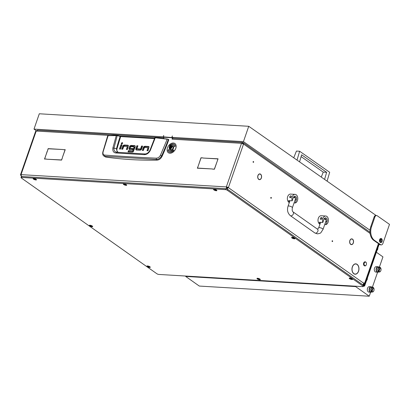 <?xml version="1.0" encoding="UTF-8"?>
<svg xmlns="http://www.w3.org/2000/svg" width="410" height="410" viewBox="0 0 410 410"><rect width="100%" height="100%" fill="white"/><g stroke="black" fill="none" stroke-linecap="round" stroke-linejoin="round"><path stroke-width="0.61" d="M260.709 178.955A2.742 1.85 93.4 0 0 261.288 177.945A2.742 1.85 93.4 0 0 260.586 174.358L260.642 174.224A2.896 1.953 93.4 0 1 261.38 178.007A2.896 1.953 93.4 0 1 260.765 179.078L260.709 178.955M352.651 243.919A2.742 1.85 93.4 0 0 353.236 242.904A2.742 1.85 93.4 0 0 352.533 239.322L352.585 239.184A2.896 1.953 93.4 0 1 353.328 242.971A2.896 1.953 93.4 0 1 352.713 244.037L352.651 243.919M357.351 273.091A5.048 3.403 93.4 0 0 358.478 271.169A5.048 3.403 93.4 0 0 357.125 264.522L357.177 264.383A5.202 3.511 93.4 0 1 358.571 271.23A5.202 3.511 93.4 0 1 357.407 273.214L357.351 273.091M270.784 197.656A0.461 0.313 93.4 0 0 271.338 198.045A0.461 0.313 93.4 0 0 270.784 197.656M332.085 240.962A0.461 0.313 93.4 0 0 332.633 241.352A0.461 0.313 93.4 0 0 332.085 240.962M253.088 161.745A0.461 0.313 93.4 0 0 253.636 162.14A0.461 0.313 93.4 0 0 253.088 161.745M379.675 239.517A1.153 0.779 -86.6 0 1 379.86 240.916A1.153 0.779 -86.6 0 1 379.563 241.393M172.574 138.442L172.277 138.237L172.067 139.169A1.537 1.035 93.4 0 1 173.082 138.283L242.453 142.434L242.843 142.572L242.377 143.495M378.43 244.575L378.86 244.601L378.184 244.355A1.537 0.436 19.2 0 1 378.502 244.79L364.29 285.601A1.537 0.436 -160.8 0 1 363.762 285.744L364.183 286.165L363.342 286.113M163.426 138.554A1.537 1.035 -86.6 0 1 163.692 138.108M109.619 135.433L36.213 131.046L21.033 174.634A1.537 0.436 -160.8 0 0 20.5 174.778L35.68 131.19A1.537 0.436 19.2 0 1 36.213 131.046L37.684 130.308M260.565 179.098L260.616 179.226A2.896 1.953 93.4 0 1 259.479 179.672A2.896 1.953 93.4 0 1 257.7 177.166L257.803 177.146A2.742 1.85 93.4 0 0 259.484 179.524A2.742 1.85 93.4 0 0 260.565 179.098M349.74 241.859L349.638 241.869A2.896 1.953 93.4 0 1 351.77 238.861A2.896 1.953 93.4 0 1 352.426 239.076L352.385 239.214A2.742 1.85 93.4 0 0 351.76 239.009A2.742 1.85 93.4 0 0 349.74 241.859L349.638 241.854M352.513 244.063L352.564 244.191A2.896 1.953 93.4 0 1 351.421 244.637A2.896 1.953 93.4 0 1 349.643 242.131L349.75 242.11A2.742 1.85 93.4 0 0 351.431 244.483A2.742 1.85 93.4 0 0 352.513 244.063M257.798 176.9L257.69 176.905A2.896 1.953 93.4 0 1 259.822 173.896A2.896 1.953 93.4 0 1 260.483 174.112L260.437 174.255A2.742 1.85 93.4 0 0 259.812 174.05A2.742 1.85 93.4 0 0 257.798 176.9L257.695 176.894M357.207 273.234L357.259 273.362A5.202 3.511 93.4 0 1 355.147 274.223A5.202 3.511 93.4 0 1 351.949 269.611L352.052 269.595A5.048 3.403 93.4 0 0 355.157 274.07A5.048 3.403 93.4 0 0 357.207 273.234M352.046 269.344L352.046 269.344A5.048 3.403 93.4 0 1 355.762 263.999A5.048 3.403 93.4 0 1 356.972 264.414L357.018 264.276A5.202 3.511 93.4 0 0 355.767 263.845A5.202 3.511 93.4 0 0 351.944 269.355M378.86 244.601A0.512 0.343 93.4 0 0 379.327 244.355L379.352 244.278M380.055 242.274L380.393 241.295A2.05 1.384 93.4 0 0 380.101 238.851M362.532 284.632A1.537 1.045 -54.8 0 0 363.844 283.336L364.008 282.874L364.311 283.09L363.829 284.478A0.512 0.343 93.4 0 0 363.972 285.16L378.184 244.355M259.361 179.513A2.896 1.953 -86.6 0 1 259.105 179.595M351.303 244.478A2.896 1.953 -86.6 0 1 351.047 244.56M354.773 274.172A5.202 3.511 93.4 0 0 355.255 274.075M354.307 274.018A5.048 3.403 93.4 0 0 354.404 274.023L355.157 274.07M355.854 264.004A5.202 3.511 93.4 0 0 355.388 263.85M355.762 263.999L355.004 263.953A5.048 3.403 93.4 0 0 354.911 263.948M363.327 285.263L363.219 285.114A0.512 0.343 -86.6 0 1 363.075 284.438L363.829 284.478M20.5 174.778A1.537 0.436 -160.8 0 0 20.818 175.219L20.941 175.224M363.844 283.336L228.38 187.626L226.325 186.909L241.505 143.321A1.537 0.436 19.2 0 1 243.555 144.038L242.966 142.618L242.617 143.572L242.966 142.618L243.361 142.752L369.984 232.214M226.817 188.989L228.38 187.626A1.537 0.436 -160.8 0 0 226.325 186.909L21.033 174.634L21.535 176.679M198.368 165.594L200.972 157.773L202.919 157.886L201.038 157.917L198.368 165.594M63.237 149.681L65.231 149.655L62.397 157.466L65.067 149.788L63.237 149.681M47.416 151.029L48.134 148.635L63.099 149.532L48.201 148.779L47.416 151.029M217.238 161.181L217.91 158.926L203.058 158.04L218.069 158.793L217.238 161.181M46.632 159.198L61.531 159.946L62.428 157.701L61.597 160.09L46.632 159.198M212.354 168.961L197.338 168.208L198.286 165.825L197.502 168.074L212.354 168.961M212.493 169.11L214.374 169.084L217.156 161.412L214.435 169.227L212.493 169.11M47.222 151.254L44.664 158.936L46.494 159.044L44.5 159.07L47.314 151.321M172.277 138.237A0.512 0.348 -54.8 0 0 172.062 137.75L164.364 137.288A0.512 0.348 -54.8 0 0 163.826 137.729L163.534 138.565M363.936 283.069L364.311 283.09M226.832 188.948L227.14 188.062L226.817 188.943M227.622 187.58L227.14 188.062M226.709 188.902L226.94 187.339M226.694 188.943L226.325 186.909M21.52 176.715L20.818 175.219M242.802 143.992L242.643 143.546L242.802 143.992M242.843 142.572L241.505 143.321L172.067 139.169M364.29 285.601A1.537 0.436 -160.8 0 0 363.972 285.16L363.219 285.114L227.755 189.405L227.427 190.332A1.537 0.436 -160.8 0 0 225.377 189.615L21.592 177.433A1.537 0.436 -160.8 0 0 21.059 177.576A1.537 0.436 -160.8 0 0 21.381 178.017L156.845 273.726A1.537 0.436 -160.8 0 0 158.895 274.444L362.681 286.626A1.537 0.436 -160.8 0 0 363.214 286.482A1.537 0.436 -160.8 0 0 362.896 286.042L227.427 190.332M356.7 264.255L357.018 264.276M260.048 174.086L260.483 174.112M351.995 239.05L352.426 239.076M162.099 156.277L161.622 155.841C164.169 150.316 166.404 144.889 168.32 139.549L168.776 139.759A153.683 104.617 125.2 0 1 162.099 156.277C160.889 158.634 159.249 159.915 157.179 160.125A547.196 372.485 125.2 0 1 105.631 157.04L103.658 155.872L104.832 156.348L104.54 155.077C103.212 154.837 102.736 153.76 103.105 151.849L108.148 135.51L116.363 135.279L120.15 136.504L117.219 135.433L120.817 136.438L154.555 138.452L120.12 136.304M124.886 145.442L124.271 145.007L127.812 145.217L128.422 145.652A1.445 0.984 -54.8 0 0 128.422 145.652L124.886 145.442L123.881 145.811A1.409 0.958 -54.8 0 0 123.313 146.657L122.421 149.22M127.812 145.217A1.445 0.984 125.2 0 1 128.192 145.345A1.445 0.984 125.2 0 1 128.412 145.606L127.397 149.517L126.362 149.455L127.351 146.611L127.966 147.047L127.11 149.496M121.816 145.268L121.529 145.248L120.191 149.086M122.667 142.972L121.873 144.1M142.465 146.488L142.173 146.467L141.055 149.424L137.57 149.214L136.955 148.779L140.44 148.989L141.055 149.424M137.77 146.206L137.483 146.191L136.494 149.03L136.474 150.101M149.055 146.893A1.445 0.984 -54.8 0 0 149.045 146.893L145.509 146.683L144.504 147.052A1.409 0.958 -54.8 0 0 143.93 147.897L143.039 150.46M145.509 146.683L144.894 146.247L148.43 146.457A1.445 0.984 125.2 0 1 148.809 146.585A1.445 0.984 125.2 0 1 149.035 146.847L148.02 150.757L146.985 150.696L147.974 147.851L148.584 148.287L147.733 150.736M132.445 145.888L130.759 146.211A1.343 0.912 -54.8 0 0 130.221 147.011L129.637 149.665M132.876 148.927L130.739 148.799L130.124 148.364L133.009 148.538L132.563 149.814L129.632 149.64L129.027 149.23L129.632 149.64M133.757 145.965L133.148 145.535L134.598 145.622L135.213 146.052L133.757 145.965L133.45 146.857M134.69 147.328L133.424 151.193L132.809 150.757L134.111 147.016L134.726 147.451L134.121 146.923M134.598 145.622A1.425 0.969 125.2 0 1 134.972 145.745A1.425 0.969 125.2 0 1 135.203 146.022L135.177 147.005L133.188 151.823L132.286 152.151L128.012 151.895L128.458 150.624L133.424 151.193M133.306 151.305L129.073 151.054L128.761 151.941M105.631 157.04L104.832 156.348L156.405 159.428L156.2 158.163C136.817 157.266 119.597 156.236 104.54 155.077M157.179 160.125L156.405 159.428C158.624 159.346 160.361 158.152 161.622 155.841L160.423 155.272C159.413 157.148 158.004 158.111 156.2 158.163M168.669 139.513L168.279 139.328M124.271 145.007L123.272 145.376L123.881 145.811M127.315 146.493L123.83 146.283L122.708 149.235L121.673 149.173L122.698 146.221A1.409 0.958 125.2 0 1 123.272 145.376M127.925 146.923L127.366 146.529M120.914 144.817L121.949 144.879L120.478 149.102L119.443 149.04L120.914 144.817L121.529 145.248M122.616 143.357L122.241 142.521L121.314 143.28L121.452 144.043L122.616 143.357M141.184 149.312L140.574 148.876L141.563 146.037L142.173 146.467M141.563 146.037L142.598 146.098L141.573 149.05A1.409 0.958 125.2 0 1 140.999 149.896L139.994 150.265L136.545 150.06L135.859 149.665L136.545 150.06M136.494 149.03L135.879 148.599L135.859 149.665L136.392 150.045M135.879 148.599L136.868 145.755L137.483 146.191M136.868 145.755L137.909 145.816L136.919 148.661M144.894 146.247L143.895 146.616L144.504 147.052M147.938 147.733L144.453 147.523L143.331 150.475L142.29 150.414L143.321 147.462A1.409 0.958 125.2 0 1 143.895 146.616M148.548 148.164L147.989 147.769M131.743 145.847L131.128 145.412L132.579 145.499L132.138 146.78L130.708 146.693L130.088 148.241M129.673 148.584L129.063 148.153L129.027 149.23L129.601 149.635M129.063 148.153L129.611 146.575A1.343 0.912 125.2 0 1 130.149 145.775L130.759 146.211M131.128 145.412L130.149 145.775M128.458 150.624L129.073 151.054M134.075 146.893L132.702 146.811L133.148 145.535M168.72 139.523L167.244 139.031L155.416 137.606L154.785 137.806L149.963 150.209C148.476 152.817 146.729 154.058 144.725 153.934L144.095 154.667C146.775 154.642 148.871 153.171 150.378 150.255L155.267 137.755L154.801 137.868L155.446 137.611L167.27 139.041L160.423 155.272M107.943 135.941L107.897 135.643L107.943 135.941L107.897 135.643L117.224 135.623L113.97 148.107L116.466 148.82L117.28 152.31M118.321 152.392L117.255 151.51L116.845 150.347L116.958 148.902L116.466 148.82A136.632 93.008 -54.8 0 1 120.15 136.504L120.858 136.448M155.267 137.755L167.106 139.185M116.363 135.279L112.863 148.015C112.55 151.003 113.498 152.658 115.697 152.971L144.095 154.667M115.697 152.971L116.65 152.284L114.877 151.515L113.939 149.712L113.97 148.107L112.863 148.015M116.399 152.248L116.086 152.177M366.35 264.64A1.794 1.209 93.4 0 0 366.422 263.225A1.794 1.209 93.4 0 0 365.371 262.092A1.794 1.209 93.4 0 0 364.203 263.123A1.794 1.209 93.4 0 0 364.7 265.495A1.794 1.209 93.4 0 0 366.335 264.67A1.794 1.209 93.4 0 0 366.35 264.64M366.314 264.737A2.05 1.384 -86.6 0 1 366.299 264.773A2.05 1.384 -86.6 0 1 364.967 265.916A2.05 1.384 -86.6 0 1 363.86 263.005A2.05 1.384 -86.6 0 1 365.207 261.826A2.05 1.384 -86.6 0 1 366.402 263.117A2.05 1.384 -86.6 0 1 366.412 263.174M365.115 261.826A2.05 1.384 93.4 0 0 365.023 261.816A2.05 1.384 93.4 0 0 363.675 262.994A2.05 1.384 93.4 0 0 364.777 265.906A2.05 1.384 93.4 0 0 364.869 265.906M295.4 199.101L295.415 199.737A1.025 0.697 125.2 0 1 294.949 200.393M294.072 202.909L295.251 202.981A4.356 2.937 93.4 0 0 297.429 200.551A4.356 2.937 93.4 0 0 295.087 194.366A4.356 2.937 93.4 0 0 292.222 196.872A4.356 2.937 93.4 0 0 292.186 200.813L288.599 200.603A4.356 2.937 93.4 0 0 289.475 202.094M295.087 194.366L290.557 194.094A4.356 2.937 93.4 0 0 287.692 196.6A4.356 2.937 93.4 0 0 289.301 202.596M291.115 195.929L291.279 196.815L289.931 197.605A1.025 0.697 125.2 0 1 289.767 196.723A1.025 0.697 125.2 0 1 291.115 195.929A1.025 0.697 125.2 0 1 291.279 196.815A1.025 0.697 125.2 0 1 289.931 197.605M295.251 202.981L296.358 199.793A2.562 1.727 93.4 0 0 294.98 196.154A2.562 1.727 93.4 0 0 293.293 197.625L292.186 200.813M326.047 220.754L326.063 221.39A1.025 0.697 125.2 0 1 325.596 222.046M324.72 224.562L325.899 224.634A4.356 2.937 93.4 0 0 328.082 222.205A4.356 2.937 93.4 0 0 325.735 216.019A4.356 2.937 93.4 0 0 322.87 218.525A4.356 2.937 93.4 0 0 322.834 222.471L319.246 222.256A4.356 2.937 93.4 0 0 320.123 223.747M325.735 216.019L321.204 215.747A4.356 2.937 93.4 0 0 318.339 218.253A4.356 2.937 93.4 0 0 319.949 224.249M321.763 217.587L321.927 218.468L320.579 219.258A1.025 0.697 125.2 0 1 320.415 218.376A1.025 0.697 125.2 0 1 321.763 217.587A1.025 0.697 125.2 0 1 321.927 218.468A1.025 0.697 125.2 0 1 320.579 219.258M325.899 224.634L327.006 221.446A2.562 1.727 93.4 0 0 325.627 217.807A2.562 1.727 93.4 0 0 323.941 219.283L322.834 222.471M169.914 148.707A1.589 1.081 -54.8 0 0 171.585 147.339A1.589 1.081 -54.8 0 0 170.919 145.832A1.589 1.081 -54.8 0 0 169.935 146.211A1.589 1.081 -54.8 0 0 169.258 147.169A1.589 1.081 -54.8 0 0 169.914 148.707M169.965 146.191A1.794 1.22 125.2 0 1 169.996 146.16A1.794 1.22 125.2 0 1 171.103 145.734A1.794 1.22 125.2 0 1 171.575 145.893A1.794 1.22 125.2 0 1 171.718 147.759A1.794 1.22 125.2 0 1 169.976 148.979A1.794 1.22 125.2 0 1 169.504 148.82A1.794 1.22 125.2 0 1 169.227 147.246A1.794 1.22 125.2 0 1 169.243 147.205M169.714 147.795L170.099 148.189L170.729 147.856L171.175 146.765L170.791 146.375L170.155 146.703L169.714 147.795M171.144 146.918L170.242 148.015M169.504 148.82L170.606 149.604A1.794 1.22 -54.8 0 0 171.078 149.763A1.794 1.22 -54.8 0 0 172.825 148.538A1.794 1.22 -54.8 0 0 172.677 146.672L171.575 145.893M169.561 148.861A2.562 1.742 -54.8 0 0 170.135 150.209A2.562 1.742 -54.8 0 0 173.497 148.23A2.562 1.742 -54.8 0 0 173.087 146.022A2.562 1.742 -54.8 0 0 171.631 145.934M169.591 148.881A2.562 1.742 -54.8 0 0 170.15 150.219M168.377 152.73A5.637 3.833 -54.8 0 0 168.392 152.74A5.637 3.833 -54.8 0 0 175.793 148.384A5.637 3.833 -54.8 0 0 174.896 143.536A5.637 3.833 -54.8 0 0 174.88 143.526L174.865 143.515A5.637 3.833 -54.8 0 0 167.459 147.866A5.637 3.833 -54.8 0 0 168.361 152.72A5.637 3.833 -54.8 0 0 175.762 148.364A5.637 3.833 -54.8 0 0 174.865 143.515M168.761 149.635L167.972 150.05A4.612 3.136 -54.8 0 0 168.966 151.89M173.102 151.111L173.912 149.937L172.774 150.444A3.587 2.439 125.2 0 1 169.54 151.044A3.587 2.439 125.2 0 1 168.756 149.604L167.941 150.024A4.612 3.136 -54.8 0 0 168.951 151.879A4.612 3.136 -54.8 0 0 173.102 151.111L173.189 151.275M173.896 149.973L172.805 150.465A3.587 2.439 125.2 0 1 169.571 151.064A3.587 2.439 125.2 0 1 169.555 151.054L169.54 151.044M174.286 144.361A4.612 3.136 -54.8 0 0 170.15 145.145L169.309 146.293L170.114 146.073M170.053 144.996L169.361 146.283M170.483 145.857L170.447 145.786A3.587 2.439 125.2 0 1 173.681 145.186A3.587 2.439 125.2 0 1 173.712 145.207A3.587 2.439 125.2 0 1 174.491 146.616M173.102 146.037A2.562 1.742 -54.8 0 0 171.662 145.955M173.712 145.207L173.681 145.186A3.587 2.439 125.2 0 1 174.465 146.631L175.28 146.206A4.612 3.136 -54.8 0 0 174.27 144.351A4.612 3.136 -54.8 0 0 170.119 145.119M380.372 242.5A2.076 1.399 93.4 0 0 381.356 241.357A2.076 1.399 93.4 0 0 380.608 238.512M382.11 241.403A2.076 1.399 -86.6 0 1 380.741 242.602A2.076 1.399 -86.6 0 1 379.624 239.66A2.076 1.399 -86.6 0 1 380.992 238.461A2.076 1.399 -86.6 0 1 382.11 241.403M389.5 224.367L377.22 215.768A2.562 1.727 93.4 0 0 376.57 215.537A2.562 1.727 93.4 0 0 374.883 217.018L371.511 226.771A10.245 6.914 93.4 0 0 374.443 240.357L380.582 244.657A2.562 1.727 93.4 0 0 381.233 244.893A2.562 1.727 93.4 0 0 382.919 243.412L389.5 224.367M374.883 217.018L374.125 216.972L370.758 226.725A10.245 6.914 93.4 0 0 370.025 230.251A10.245 6.914 93.4 0 0 373.689 240.311L379.829 244.611A2.562 1.727 93.4 0 0 380.48 244.847L381.233 244.893M374.125 216.972A2.562 1.727 -86.6 0 1 375.816 215.491L376.57 215.537M36.357 130.754L33.999 129.104L39.293 113.775L248.742 126.295L376.16 215.511M248.742 126.295L243.448 141.624L370.025 230.251M163.329 136.832L172.164 137.56L163.329 136.832L163.733 135.438L163.252 136.832L164.061 137.396M172.4 135.997L171.933 137.35L243.448 141.624M33.999 129.104L163.252 136.832M381.387 239.527L380.424 239.471M171.933 137.35L173.286 138.298M171.857 137.345L172.338 135.951M324.582 179.395L326.647 172.323L301.622 154.806L299.556 161.878M297.035 160.11L299.643 151.259L329.671 172.282L327.103 181.164M293.729 157.799L296.435 151.064L299.643 151.259M301.094 156.61L323.249 172.123L321.271 177.079M323.249 172.123L326.647 172.323M123.707 184.531A1.778 0.507 -160.8 0 0 125.742 185.32A1.778 0.507 -160.8 0 0 126.669 185.023A1.778 0.507 -160.8 0 0 126.326 184.684A1.778 0.507 -160.8 0 0 123.466 183.905A1.778 0.507 -160.8 0 0 123.707 184.531M89.687 225.905A1.778 0.507 -160.8 0 0 91.722 226.694A1.778 0.507 -160.8 0 0 92.65 226.397A1.778 0.507 -160.8 0 0 92.306 226.059A1.778 0.507 -160.8 0 0 89.447 225.285A1.778 0.507 -160.8 0 0 89.687 225.905M291.966 237.995A1.778 0.507 -160.8 0 0 293.996 238.784A1.778 0.507 -160.8 0 0 294.928 238.492A1.778 0.507 -160.8 0 0 294.585 238.154A1.778 0.507 -160.8 0 0 291.72 237.375A1.778 0.507 -160.8 0 0 291.966 237.995M33.512 179.134A1.778 0.507 -160.8 0 0 35.547 179.928A1.778 0.507 -160.8 0 0 36.475 179.631A1.778 0.507 -160.8 0 0 36.131 179.293A1.778 0.507 -160.8 0 0 33.271 178.514A1.778 0.507 -160.8 0 0 33.512 179.134M213.902 189.922A1.778 0.507 -160.8 0 0 215.932 190.711A1.778 0.507 -160.8 0 0 216.864 190.414A1.778 0.507 -160.8 0 0 216.521 190.076A1.778 0.507 -160.8 0 0 213.656 189.297A1.778 0.507 -160.8 0 0 213.902 189.922M147.308 266.613A1.778 0.507 -160.8 0 0 149.342 267.402A1.778 0.507 -160.8 0 0 150.27 267.11A1.778 0.507 -160.8 0 0 149.927 266.772A1.778 0.507 -160.8 0 0 147.067 265.993A1.778 0.507 -160.8 0 0 147.308 266.613M349.586 278.708A1.778 0.507 -160.8 0 0 351.616 279.497A1.778 0.507 -160.8 0 0 352.549 279.2A1.778 0.507 -160.8 0 0 352.205 278.861A1.778 0.507 -160.8 0 0 349.34 278.082A1.778 0.507 -160.8 0 0 349.586 278.708M257.337 278.938A1.778 0.507 -160.8 0 0 259.366 279.728A1.778 0.507 -160.8 0 0 260.299 279.435A1.778 0.507 -160.8 0 0 259.955 279.097A1.778 0.507 -160.8 0 0 257.09 278.318A1.778 0.507 -160.8 0 0 257.337 278.938M225.377 189.615L225.7 188.687L21.914 176.505L21.592 177.433M21.059 177.576L21.381 176.648A1.537 0.436 19.2 0 1 21.914 176.505M225.7 188.687A1.537 0.436 19.2 0 1 227.755 189.405M362.896 286.042L363.214 285.114A1.537 0.436 19.2 0 1 363.537 285.555L363.214 286.482M214.235 189.256A1.409 0.4 -160.8 0 0 213.933 189.384L213.984 189.246A1.409 0.4 -160.8 0 0 214.005 189.307M215.88 190.066L214.609 189.584L215.88 190.066M213.933 189.384A1.409 0.4 -160.8 0 0 214.271 189.82A1.409 0.4 -160.8 0 0 215.68 190.383A1.409 0.4 -160.8 0 0 216.593 190.312A1.409 0.4 -160.8 0 0 216.439 190.02M351.565 278.851L350.294 278.375L351.565 278.851M349.92 278.041A1.409 0.4 -160.8 0 0 349.617 278.175A1.409 0.4 -160.8 0 0 349.955 278.605A1.409 0.4 -160.8 0 0 351.365 279.169A1.409 0.4 -160.8 0 0 352.277 279.097A1.409 0.4 -160.8 0 0 352.123 278.805M147.641 265.946A1.409 0.4 -160.8 0 0 147.339 266.08L147.39 265.936A1.409 0.4 -160.8 0 0 147.41 266.003M149.286 266.761L148.015 266.28L149.286 266.761M147.339 266.08A1.409 0.4 -160.8 0 0 147.677 266.515A1.409 0.4 -160.8 0 0 149.086 267.079A1.409 0.4 -160.8 0 0 149.998 267.007A1.409 0.4 -160.8 0 0 149.845 266.715M124.04 183.859A1.409 0.4 -160.8 0 0 123.738 183.993L123.789 183.849A1.409 0.4 -160.8 0 0 123.81 183.916M125.685 184.674L124.414 184.192L125.685 184.674M123.738 183.993A1.409 0.4 -160.8 0 0 124.076 184.428A1.409 0.4 -160.8 0 0 125.486 184.992A1.409 0.4 -160.8 0 0 126.398 184.92A1.409 0.4 -160.8 0 0 126.244 184.628M33.846 178.468A1.409 0.4 -160.8 0 0 33.543 178.601L33.594 178.458A1.409 0.4 -160.8 0 0 33.615 178.524M35.491 179.283L34.22 178.801L35.491 179.283M33.543 178.601A1.409 0.4 -160.8 0 0 33.881 179.037A1.409 0.4 -160.8 0 0 35.291 179.6A1.409 0.4 -160.8 0 0 36.203 179.529A1.409 0.4 -160.8 0 0 36.049 179.237M292.299 237.328A1.409 0.4 -160.8 0 0 291.997 237.462L292.048 237.318A1.409 0.4 -160.8 0 0 292.069 237.385M293.944 238.143L292.673 237.662L293.944 238.143M291.997 237.462A1.409 0.4 -160.8 0 0 292.335 237.897A1.409 0.4 -160.8 0 0 293.744 238.461A1.409 0.4 -160.8 0 0 294.657 238.389A1.409 0.4 -160.8 0 0 294.503 238.097M91.666 226.053L90.395 225.572L91.666 226.053M90.026 225.239A1.409 0.4 -160.8 0 0 89.718 225.372A1.409 0.4 -160.8 0 0 90.056 225.802A1.409 0.4 -160.8 0 0 91.471 226.371A1.409 0.4 -160.8 0 0 92.383 226.299A1.409 0.4 -160.8 0 0 92.224 226.007M259.315 279.087L258.044 278.605L259.315 279.087M257.67 278.272A1.409 0.4 -160.8 0 0 257.367 278.405A1.409 0.4 -160.8 0 0 257.705 278.841A1.409 0.4 -160.8 0 0 259.115 279.405A1.409 0.4 -160.8 0 0 260.027 279.333A1.409 0.4 -160.8 0 0 259.873 279.041M364.341 285.452L364.726 285.724L379.024 244.647M364.726 285.724A0.512 0.348 125.2 0 1 364.183 286.165M366.519 280.568A2.306 1.568 -54.8 0 0 367.339 278.205M366.017 280.64A2.306 1.568 -54.8 0 0 367.017 277.77M377.015 250.428A2.306 1.568 -54.8 0 0 377.841 248.065M376.513 250.5A2.306 1.568 -54.8 0 0 377.513 247.63M371.609 291.992A2.726 1.84 -86.6 0 1 370.773 292.233A2.726 1.84 -86.6 0 1 369.302 288.358A2.726 1.84 -86.6 0 1 371.096 286.79A2.726 1.84 -86.6 0 1 371.901 287.123M371.096 286.79L369.313 286.682A2.726 1.84 93.4 0 0 367.519 288.25A2.726 1.84 93.4 0 0 368.99 292.125L370.773 292.233M378.579 271.968A2.726 1.84 -86.6 0 1 377.743 272.209A2.726 1.84 -86.6 0 1 376.277 268.335A2.726 1.84 -86.6 0 1 378.071 266.766A2.726 1.84 -86.6 0 1 378.871 267.1M378.071 266.766L376.288 266.659A2.726 1.84 93.4 0 0 374.494 268.227A2.726 1.84 93.4 0 0 375.96 272.102L377.743 272.209M373.044 287.482A2.439 1.645 -86.6 0 1 373.136 287.574L373.423 287.589A2.439 1.645 -86.6 0 1 373.987 288.702A2.439 1.645 -86.6 0 1 373.997 288.758M373.889 290.618A2.439 1.645 -86.6 0 1 373.884 290.628A2.439 1.645 -86.6 0 1 373.869 290.675A2.439 1.645 -86.6 0 1 372.28 292.033A2.439 1.645 -86.6 0 1 371.906 291.946L371.619 291.93A2.439 1.645 -86.6 0 1 371.137 291.587L371.424 291.607A2.439 1.645 -86.6 0 1 370.963 288.568A2.439 1.645 -86.6 0 1 372.572 287.164A2.439 1.645 -86.6 0 1 372.941 287.251L371.701 291.377A2.178 1.471 -86.6 0 1 371.311 288.686A2.178 1.471 -86.6 0 1 373.049 287.502M372.572 287.164L371.229 287.082A2.439 1.645 93.4 0 0 369.625 288.486A2.439 1.645 93.4 0 0 370.937 291.956L372.28 292.033M380.014 267.458A2.439 1.645 -86.6 0 1 380.111 267.551L380.398 267.566A2.439 1.645 -86.6 0 1 380.957 268.678A2.439 1.645 -86.6 0 1 380.972 268.734M380.859 270.6A2.439 1.645 -86.6 0 1 380.859 270.605A2.439 1.645 -86.6 0 1 380.839 270.651A2.439 1.645 -86.6 0 1 379.25 272.009A2.439 1.645 -86.6 0 1 378.881 271.922L378.594 271.907A2.439 1.645 -86.6 0 1 378.112 271.563L378.399 271.584A2.439 1.645 -86.6 0 1 377.938 268.545A2.439 1.645 -86.6 0 1 379.542 267.141A2.439 1.645 -86.6 0 1 379.916 267.228L378.671 271.353A2.178 1.471 -86.6 0 1 378.286 268.668A2.178 1.471 -86.6 0 1 380.024 267.479M379.542 267.141L378.199 267.059A2.439 1.645 93.4 0 0 376.595 268.463A2.439 1.645 93.4 0 0 377.907 271.933L379.25 272.009M371.424 291.607L371.701 291.377M378.399 271.584L378.671 271.353M378.594 271.907L380.111 267.551M371.619 291.93L373.136 287.574M380.398 267.566L378.881 271.922M373.423 287.589L371.906 291.946M380.506 267.817A2.178 1.471 -86.6 0 1 380.982 268.786A2.178 1.471 -86.6 0 1 380.88 270.549A2.178 1.471 -86.6 0 1 379.153 271.697M373.53 287.84A2.178 1.471 -86.6 0 1 374.012 288.809A2.178 1.471 -86.6 0 1 373.905 290.572A2.178 1.471 -86.6 0 1 372.183 291.72M369.251 296.225L355.624 286.6L185.674 276.437L199.301 286.062L369.251 296.225L370.64 292.222M185.674 276.437L185.812 276.053M376.38 252.242L382.95 256.885L379.378 267.13M377.615 272.199L372.408 287.154M355.762 286.211L355.624 286.6M154.667 138.129L119.146 136.007M370.097 233.439L243.555 144.038L228.38 187.626M155.446 137.611L155.098 137.688M122.698 146.221L123.313 146.657M121.314 143.28L121.924 143.715M148.43 146.457L149.045 146.893M143.321 147.462L143.93 147.897M129.611 146.575L130.221 147.011M116.958 148.902L120.648 136.581L154.498 138.606M149.983 150.26L150.378 150.255L149.983 150.26M295.415 199.737L296.358 199.793M326.063 221.39L327.006 221.446M288.045 206.199C286.897 210.099 287.661 213.246 290.341 215.639A2.306 1.568 125.2 0 0 290.946 215.844A2.306 1.568 125.2 0 0 293.191 214.271A2.306 1.568 125.2 0 0 293.001 211.873C292.202 211.252 291.997 209.864 292.397 207.711A2.306 0.656 -160.8 0 0 291.259 206.676A2.306 0.656 -160.8 0 0 288.845 205.979A2.306 0.656 -160.8 0 0 288.045 206.199L289.967 200.685M293.001 211.873L317.519 229.2A2.306 1.568 125.2 0 1 317.709 231.594A2.306 1.568 125.2 0 1 315.464 233.167A2.306 1.568 125.2 0 1 314.859 232.962L317.361 233.859C319.59 233.521 320.789 233.095 320.953 232.572L323.049 229.369L326.196 220.324A2.306 0.656 -160.8 0 0 324.105 218.904M317.519 229.2L318.693 227.852A2.306 0.656 19.2 0 1 319.492 227.637A2.306 0.656 19.2 0 1 321.906 228.329A2.306 0.656 19.2 0 1 323.049 229.369M293.893 196.626L295.308 197.497L295.548 198.671A2.306 0.656 -160.8 0 0 293.452 197.246M170.765 147.134L170.155 146.703M171.134 146.944L170.519 146.508M170.35 147.877L169.735 147.441M170.493 147.462L169.878 147.026M374.443 240.357L373.689 240.311M371.511 226.771L370.758 226.725M380.582 244.657L379.829 244.611M215.347 189.722L215.24 190.025M215.055 189.584L214.948 189.902M215.619 189.804L215.527 190.076L215.619 189.804M351.027 278.508L350.924 278.81M350.74 278.369L350.627 278.687M148.753 266.413L148.645 266.72M148.461 266.28L148.353 266.597M149.03 266.5L148.933 266.772L149.025 266.5M125.152 184.326L125.045 184.633M124.86 184.192L124.753 184.51M34.958 178.934L34.85 179.242M34.665 178.801L34.558 179.119M35.234 179.021L35.137 179.293L35.229 179.021M293.411 237.795L293.304 238.102M293.119 237.662L293.012 237.979M293.683 237.882L293.591 238.154L293.683 237.882M91.133 225.705L91.03 226.007M90.846 225.567L90.733 225.884M91.409 225.792L91.312 226.064L91.404 225.787M258.777 278.738L258.674 279.046M258.49 278.605L258.377 278.923M259.053 278.826L258.961 279.097L259.053 278.826M163.826 137.729L37.284 130.165M259.187 174.014L259.812 174.05M350.806 244.447L351.431 244.483M351.129 238.974L351.76 239.009M258.859 179.483L259.484 179.524M378.994 244.652L378.461 244.616M172.81 138.226L172.195 137.796M117.209 135.423L107.707 135.715L102.838 152.023C102.5 153.817 102.772 155.098 103.658 155.872M127.351 146.498L127.961 146.929M137.535 149.204L136.919 148.774M148.584 148.174L147.974 147.738M130.088 148.353L130.703 148.789M134.106 146.903L134.721 147.333M144.725 153.934L116.496 152.248M324.541 218.279L325.955 219.15L326.196 220.324M292.397 207.711L295.548 198.671M318.693 227.852L320.615 222.338M290.341 215.639L314.859 232.962M171.206 146.959L170.893 146.744M170.299 148.056L169.94 147.8M366.509 280.599L367.129 279.656M377.005 250.459L377.625 249.511"/></g></svg>
